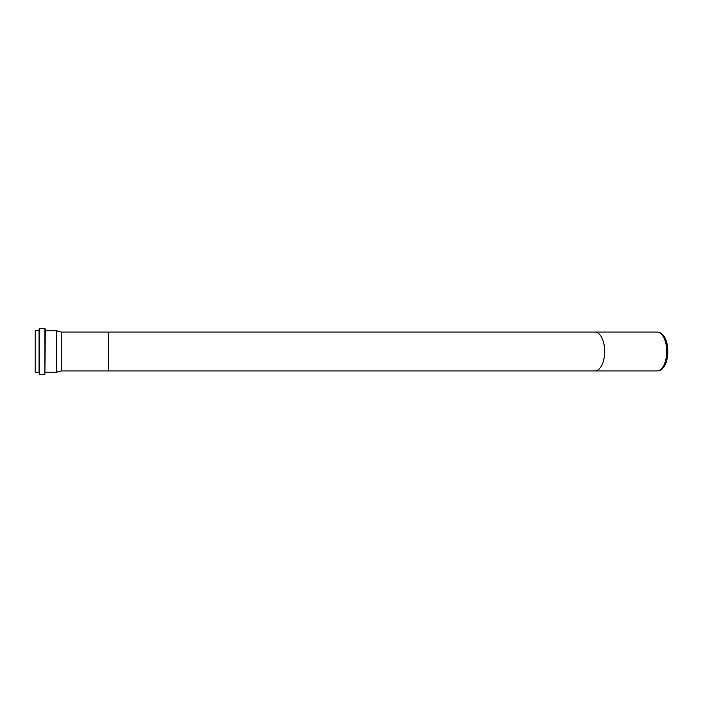<?xml version="1.0" encoding="UTF-8"?>
<svg xmlns="http://www.w3.org/2000/svg" width="703" height="703" viewBox="0 0 703 703"><rect width="100%" height="100%" fill="white"/><g stroke="black" fill="none" stroke-linecap="round" stroke-linejoin="round"><path stroke-width="1.05" d="M658.483 370.727L659.801 370.314A19.051 9.526 -90 0 0 667.85 351.5A19.051 9.526 -90 0 0 659.801 332.686L658.483 332.273A19.464 9.737 90 0 1 666.708 351.5A19.464 9.737 90 0 1 658.483 370.727A19.464 9.737 90 0 1 656.98 370.964L594.949 370.964A19.464 9.737 90 0 0 604.677 351.5A19.464 9.737 90 0 0 594.949 332.036L656.98 332.036A19.464 9.737 90 0 1 658.483 332.273M44.887 374.374L39.43 374.374L39.43 328.626L44.887 328.626L44.887 374.374L45.273 329.022L45.273 330.779L56.565 330.779L56.565 372.221L45.273 372.221M39.043 330.779L39.043 372.221L35.15 372.221L35.15 330.779L39.043 330.779L39.043 329.022L39.43 374.374M56.565 330.779L61.249 332.036L61.249 370.964L56.565 372.221M594.949 332.036L108.332 332.036L108.332 370.964L61.249 370.964M108.332 370.964L594.949 370.964M61.249 332.036L108.332 332.036"/></g></svg>

